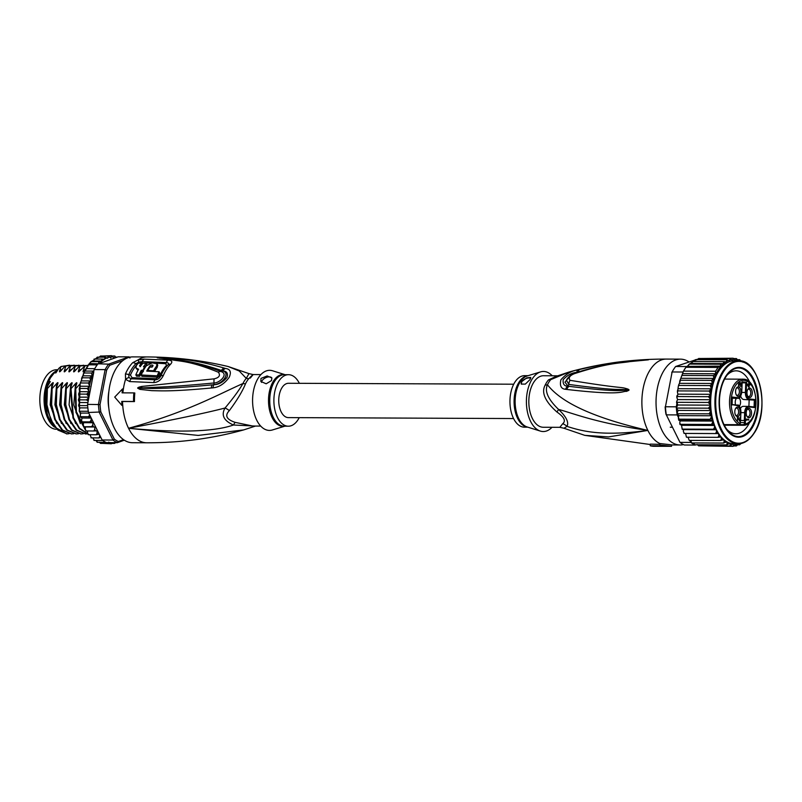 <?xml version="1.0" encoding="UTF-8"?>
<svg xmlns="http://www.w3.org/2000/svg" width="802" height="802" viewBox="0 0 802 802"><rect width="100%" height="100%" fill="white"/><g stroke="black" fill="none" stroke-linecap="round" stroke-linejoin="round"><path stroke-width="1.2" d="M56.381 429.25A29.754 16.812 -89.8 0 1 41.113 411.095A29.754 16.812 -89.8 0 1 44.501 378.995A29.754 16.812 -89.8 0 1 45.564 377.191A29.754 16.812 -89.8 0 1 56.752 369.732L57.924 369.742M57.503 370.384A29.754 16.812 90.2 0 0 49.804 377.211A29.754 16.812 90.2 0 0 48.752 379.005A29.754 16.812 90.2 0 0 54.396 427.025M245.502 383.777A11.449 6.045 -154.5 0 1 242.946 383.526A26.125 14.767 -89.8 0 1 244.73 380.379A26.125 14.767 -89.8 0 1 246.264 378.364L248.981 373.622L228.139 366.514L239.237 370.995L246.264 378.364A11.449 7.92 -138.7 0 0 248.78 378.684A25.754 14.556 90.2 0 0 247.267 380.669A25.754 14.556 90.2 0 0 247.036 381.02A25.754 14.556 90.2 0 0 245.502 383.777C242.515 391.186 237.131 400.128 229.342 410.624C224.53 415.546 226.475 419.466 235.176 422.373L252.871 426.052L260.7 426.083M132.701 362.684A5.724 4.09 44.5 0 1 135.859 363.687L138.856 362.113A5.724 0.531 75.9 0 0 138.024 359.938L144.109 359.146L168.059 360.138C171.989 360.369 172.841 361.722 170.595 364.198A41.143 23.258 90.2 0 0 163.357 375.476C161.062 380.058 157.824 382.424 153.633 382.594L129.693 381.572L125.563 379.316L125.433 373.983A42.917 24.25 -89.8 0 1 128.591 367.928A42.917 24.25 -89.8 0 1 128.751 367.687A42.917 24.25 -89.8 0 1 132.701 362.684L138.024 359.938A42.917 24.25 -89.8 0 1 146.977 356.94L132.821 356.89A42.917 24.25 -89.8 0 0 116.671 367.637A42.917 24.25 90.2 0 0 109.904 414.945A42.917 24.25 90.2 0 0 132.46 442.724L146.626 442.784A42.917 24.25 90.2 0 1 128.551 428.278L198.204 435.416L243.668 429.912C212.229 438.584 179.879 442.874 146.626 442.784M138.856 362.113L142.325 361.622L166.295 362.594C168.56 362.755 169.102 363.547 167.919 364.95A40.28 22.757 90.2 0 0 160.821 375.988C159.518 378.454 157.663 379.717 155.247 379.777L131.287 378.785L128.911 377.582L128.791 374.684A2.857 1.414 23.3 0 0 130.455 375.045L131.989 377.712A2.857 1.594 -89.5 0 1 131.287 378.785A5.724 3.178 -89.6 0 0 129.693 381.572M125.433 373.983A5.724 2.837 23.3 0 1 128.791 374.684A41.774 23.609 90.2 0 1 131.859 368.8A41.774 23.609 90.2 0 1 132.009 368.569A41.774 23.609 90.2 0 1 135.859 363.687A2.857 2.045 44.5 0 0 137.423 364.188L137.633 363.998M139.217 363.156L151.458 362.985M133.874 392.9L134.806 393A42.717 24.14 90.2 0 0 134.475 401.571L122.566 401.511A42.917 24.25 90.2 0 0 122.746 405.541L121.924 405.451A44.351 25.062 -89.8 0 1 121.754 401.421L133.553 401.471A44.351 25.062 -89.8 0 1 133.874 392.9L122.074 392.85A44.351 25.062 -89.8 0 1 122.556 388.89L114.716 397.09L121.924 405.451M122.746 405.541A42.917 24.25 -89.8 0 0 128.551 428.278C172.761 419.967 204.931 413.22 225.031 408.028C233.312 398.143 239.287 389.972 242.946 383.526C218.104 394.474 186.966 412.298 128.551 428.278C179.177 432.88 214.154 431.787 233.452 425.01L255.156 426.062M122.556 388.89L123.378 388.98A42.917 24.25 90.2 0 0 122.896 392.86M211.327 387.988C171.638 391.717 161.001 390.815 151.919 390.664L139.869 389.371L137.744 388.148C137.453 387.657 138.796 387.085 141.784 386.444L214.154 378.845C219.217 377.632 220.63 375.436 218.395 372.248C189.011 360.319 179.237 361.481 171.417 359.687L157.242 357.802L171.187 358.293C179.407 359.507 190.505 358.384 224.149 368.048L225.462 368.469C230.274 369.06 231.527 372.008 229.212 377.311C224.48 383.757 219.086 387.256 213.021 387.827L211.327 387.988A5.724 2.035 -94 0 1 212.199 384.86C172.35 388.529 161.673 388.288 152.5 388.509L137.964 388.108L155.468 387.276C165.232 386.825 175.798 386.564 214.034 382.975C219.136 383.226 228.941 374.374 221.312 371.647L220.991 371.516C201.683 364.228 181.944 359.827 161.753 358.314L157.473 357.822A5.724 2.145 83.4 0 0 157.362 357.782M213.021 387.827A5.724 2.015 -93.9 0 1 213.873 384.739L212.199 384.86L213.903 384.689C223.156 383.968 230.525 372.719 222.725 370.965L221.452 370.454L222.786 370.875C226.826 371.206 228.229 373.371 226.996 377.381C223.036 382.173 218.655 384.629 213.873 384.739L214.034 382.975A5.724 1.664 86.2 0 1 214.154 378.845M139.869 389.371A5.724 3.208 -77.1 0 1 140.24 388.358L137.994 388.138A5.724 2.757 -22.1 0 0 137.764 388.288M137.744 388.148A5.724 1.845 -0.1 0 1 137.964 388.108L141.824 387.767A5.724 2.737 80.3 0 1 141.784 386.444M218.395 372.248A5.724 3.559 -68 0 1 221.312 371.647L222.786 370.875A5.724 3.589 107.2 0 1 225.462 368.469M159.839 358.304A5.724 3.95 -83.8 0 1 160.791 358.213L157.423 357.822A5.724 3.99 78.3 0 0 157.242 357.802M160.179 357.732A5.724 2.326 91.1 0 0 159.738 357.983L169.974 358.975C177.833 360.529 188.49 359.426 221.452 370.454A5.724 3.589 106.9 0 1 224.149 368.048M134.475 401.571L133.553 401.471M122.566 401.511L121.754 401.421M229.342 410.624A11.449 7.178 -150.1 0 0 225.031 408.028C220.971 415.105 223.788 420.759 233.452 425.01A11.449 1.654 112.7 0 1 235.176 422.373M250.214 378.143C254.394 373.261 253.913 373.441 248.78 378.684M285.081 374.684L272.58 370.785A30.045 16.982 90.2 0 0 254.785 385.682A30.045 16.982 90.2 0 0 256.77 420.258A30.045 16.982 -89.8 0 0 272.339 429.982L284.86 426.183M299.216 417.662A25.754 14.556 -89.8 0 1 288.329 426.203A25.754 14.556 -89.8 0 1 277.482 417.501A25.754 14.556 90.2 0 1 275.206 389.832A25.754 14.556 90.2 0 1 288.54 374.694L284.399 374.684A25.754 14.556 -89.8 0 0 271.066 389.822A25.754 14.556 -89.8 0 0 273.342 417.481A25.754 14.556 -89.8 0 0 273.482 417.752A25.754 14.556 -89.8 0 0 284.189 426.183L288.329 426.203M299.357 383.326A25.754 14.556 90.2 0 0 288.54 374.694M261.001 378.404L267.146 375.948L271.878 377.942L271.507 380.579L266.174 383.797L260.83 381.441L261.001 378.404M261.532 382.404A5.724 3.138 153.6 0 1 262.124 380.649A5.724 3.138 153.6 0 1 267.317 377.151A5.724 3.138 153.6 0 1 271.918 378.043M156.38 363.186L165.603 363.687L166.595 365.321A39.839 22.516 90.2 0 0 159.588 376.238L155.959 378.694L131.989 377.712M135.849 374.855L136.5 376.178L139.749 376.258L139.087 374.935A42.717 24.14 -89.8 0 1 141.302 370.273L142.736 370.313A42.666 24.11 -89.8 0 1 144.891 366.825L143.458 366.785A42.717 24.14 -89.8 0 1 146.265 363.306L143.017 363.226A42.817 24.19 90.2 0 0 140.21 366.704L139.548 365.612A42.847 24.21 -89.8 0 1 141.583 363.196L138.405 363.146A42.897 24.24 90.2 0 0 136.37 365.562L135.929 367.958L138.586 369.251A42.817 24.19 90.2 0 0 135.849 374.855L139.087 374.935M135.929 367.958L137.974 370.344M146.265 363.306L146.916 364.619A41.002 23.168 90.2 0 0 144.941 366.925M139.749 376.258A41.002 23.168 90.2 0 1 141.944 371.567L143.378 371.607M159.067 371.767L159.708 373.06A39.95 22.576 90.2 0 0 157.854 377.14L157.192 375.817A41.674 23.549 -89.8 0 1 159.067 371.767L146.726 371.105A42.486 24.01 -89.8 0 1 149.984 365.933C151.969 364.669 152.931 364.709 152.871 366.053A42.326 23.92 90.2 0 0 152.099 367.115L149.934 367.015A42.446 23.99 90.2 0 0 147.779 370.504L153.573 370.785A42.105 23.789 -89.8 0 1 156.49 366.233L157.082 363.877L152.32 362.825L146.375 365.792A42.636 24.1 90.2 0 0 141.242 375.005L157.192 375.817M141.242 375.005L141.904 376.328L157.854 377.14M154.545 371.486A40.381 22.827 90.2 0 1 157.132 367.527L157.733 365.191L157.082 363.877M150.766 367.055L152.701 366.283M153.904 371.446L153.573 370.785M148.109 371.156L147.779 370.504M153.022 365.351L152.871 366.053M140.21 366.704L139.548 365.612L140.089 366.694M141.944 371.567L141.302 370.273M142.104 364.238L141.583 363.196M145.202 367.456L144.891 366.825M143.087 371.025L142.736 370.313M50.646 421.672L50.275 421.04A29.614 16.732 -89.8 0 1 49.223 419.115A29.614 16.732 -89.8 0 1 50.446 377.892L48.671 381.562A30.476 17.223 90.2 0 0 49.574 419.687A30.476 17.223 90.2 0 0 50.646 421.672A30.476 17.223 90.2 0 0 52.701 424.619M83.518 422.694L92.962 422.734L92.721 425.13L91.618 426.664L83.999 426.764L83.278 425.09L83.518 422.694L82.185 422.183L81.583 420.358L82.004 418.042L80.711 417.22L80.26 415.266L80.842 413.07L79.619 411.957L79.318 409.912L80.05 407.867L78.927 406.484L78.776 404.388L79.659 402.524L78.646 400.89L78.646 398.774L79.669 397.14L78.786 395.286L78.967 392.92L79.759 391.687L79.298 390.013L80.18 383.797L82.295 377.792L82.155 376.87L81.513 378.805M82.646 375.817L92.029 375.847L89.844 377.822L82.295 377.792L84.882 370.434L88.882 364.138M83.147 374.243L89.423 363.527L108.631 364.148A44.06 24.902 90.2 0 0 106.806 366.745A44.06 24.902 90.2 0 0 105.122 369.622L98.425 404.429A44.06 24.902 90.2 0 0 99.328 412.529L112.992 440.047A44.06 24.902 90.2 0 0 117.403 442.674L124.32 440.198M84.581 371.065L93.664 371.095L94.265 369.582A44.06 24.902 -89.8 0 1 94.756 368.679A44.06 24.902 90.2 0 1 95.949 366.694A44.06 24.902 90.2 0 1 97.212 364.86A44.06 24.902 -89.8 0 1 97.774 364.108M122.977 360.519L109.844 365.231A42.917 24.25 90.2 0 0 106.626 370.233L100.029 404.559A42.917 24.25 90.2 0 0 100.851 411.967L114.325 439.105A42.917 24.25 90.2 0 0 118.365 441.501L123.528 439.656M108.821 408.118A28.331 16.01 -89.8 0 1 108.892 391.296M116.21 357.502L114.676 356.008L114.947 357.03L114.125 358.253L118.135 356.82L128.992 356.86L108.631 364.148L109.844 365.231M129.784 357.211A44.06 24.902 90.2 0 0 128.992 356.86L129.924 358.033M89.754 415.075L88.38 416.729L91.157 417.892L88.471 412.489A44.06 24.902 -89.8 0 1 88.28 411.276A44.06 24.902 -89.8 0 1 87.649 405.632A44.06 24.902 -89.8 0 1 87.568 404.388L93.724 372.369A42.917 24.25 90.2 0 0 90.686 380.569L88.4 383.005L89.714 386.263L87.348 388.469L89.202 391.727L86.716 394.123L89.002 396.94M88.471 412.489L100.851 411.967M100.029 404.559L87.568 404.388M94.265 369.582L105.122 369.622L106.626 370.233M114.325 439.105L112.992 440.047L102.125 439.997A44.06 24.902 -89.8 0 0 102.776 440.488A44.06 24.902 -89.8 0 0 105.864 442.323A44.06 24.902 -89.8 0 0 106.546 442.624L117.403 442.674L118.365 441.501M114.125 358.253L111.428 355.657L110.826 358.063L108.18 356.048L107.709 358.263L104.982 357.201L104.601 359.266L101.894 359.065L101.543 361.05L98.977 361.642L98.506 363.567M104.39 359.246A42.917 24.25 90.2 0 0 99.408 363.527L113.784 358.374M99.408 363.527L98.004 363.928M97.212 364.86L88.711 364.83L90.275 362.484L94.947 359.206L94.075 359.055M94.756 368.679L86.255 368.639M93.844 370.414L93.724 372.369M111.428 355.657L102.887 356.028M100.42 356.048L100.511 356.99L100.621 356.018L98.776 357.421M97.162 357.211L97.623 357.842L97.433 357.161L95.278 359.045M84.07 426.634L83.408 426.103L83.659 426.674M82.185 422.183L81.583 420.358M80.711 417.22L80.26 415.266M79.619 411.957L79.318 409.912M78.927 406.484L78.776 404.388M78.646 400.89L78.646 398.774M78.786 395.286L78.967 392.92M79.298 390.013L79.759 387.025M88.4 383.005L80.852 382.975L80.541 382.263L80.18 383.797M98.977 361.642L91.418 361.602L92.16 361.01L101.543 361.05M91.618 426.664L94.816 426.995L94.746 429.421L93.764 430.985L85.794 430.935M86.205 430.955L85.303 429.381L85.373 426.965L83.999 426.764M93.764 430.985L96.962 430.794L97.082 433.21L96.21 434.774L88.25 434.674M88.651 434.744L87.639 433.17L87.528 430.965M98.917 437.952L100.841 437.401L99.438 434.584L99.669 436.428L98.917 437.952L90.967 437.832M91.358 437.922L90.024 434.744M102.776 440.488L94.285 440.458L94.135 439.787L93.924 440.368M94.285 440.458L92.821 437.932M105.864 442.323L97.363 442.293L97.162 441.441L97.082 442.233M97.363 442.293L95.889 440.458M108.551 442.143L108.11 443.426L100.561 443.396L99.107 442.102M111.709 442.634L111.358 443.777L102.957 443.406M88.2 401.1L86.496 399.877L78.937 399.847M86.496 399.877L88.882 397.541M96.21 434.774L99.207 434.113L91.388 418.363L91.027 420.398L89.814 421.882L92.962 422.734M108.11 443.426L109.734 442.413M111.368 443.777L113.002 442.614M112.33 443.376L114.616 443.386L114.776 442.403L114.616 443.386L116.39 442.002M102.125 439.997L100.841 437.401M89.814 421.882L82.255 421.852M82.004 418.042L91.248 418.073M88.38 416.729L80.822 416.699M80.842 413.07L88.771 413.1M88.28 411.276L79.779 411.246M80.05 407.867L87.849 407.897M87.649 405.632L79.147 405.591M79.659 402.524L87.919 402.564M79.669 397.14L88.952 397.17M86.716 394.123L79.157 394.093M79.759 391.687L89.202 391.727M87.348 388.469L79.799 388.439M80.27 386.223L89.714 386.263M81.233 380.9L90.676 380.94M89.844 377.822L90.686 380.569M93.664 371.095L91.659 373.02L92.029 375.847M91.659 373.02L84.11 372.99M94.816 426.995L85.373 426.965M117.303 357.111L116.049 357.111M114.856 356.028L112.28 355.998M108.18 356.048L100.621 356.018M104.982 357.201L97.433 357.161M101.894 359.065L94.345 359.035M69.383 365.211L65.313 365.902L60.762 370.925C59.639 372.128 59.248 372.118 59.589 370.925L61.022 366.524L65.564 365.812M66.907 369.281L64.31 370.945L65.914 365.902L65.313 365.902M65.914 365.902L71.739 365.431M71.629 369.301L69.032 370.965L70.626 365.923L70.035 365.923L65.483 370.945C64.371 372.138 63.98 372.138 64.31 370.945C63.98 372.138 64.371 372.138 65.483 370.945M70.626 365.923L76.461 365.451M74.095 365.231L70.035 365.923M83.538 365.271L79.468 365.963L74.927 370.985C73.794 372.168 73.403 372.168 73.754 370.985L75.348 365.943L70.205 370.965C69.092 372.158 68.701 372.158 69.032 370.965C68.701 372.158 69.092 372.158 70.205 370.965M84.922 370.374L84.37 371.025C83.258 372.218 82.867 372.208 83.187 371.025L84.791 365.983L79.649 371.005C78.536 372.198 78.145 372.188 78.466 371.005L80.07 365.963L79.468 365.963M80.07 365.963L85.904 365.491M78.827 365.251L74.756 365.943M75.348 365.943L81.182 365.471M84.791 365.983L87.999 365.301M87.969 365.281L84.19 365.983M69.102 433.702L67.037 433.872L57.874 430.072L50.666 419.586L46.907 404.599L47.398 388.569L51.95 383.536L50.175 404.779L56.741 423.506M78.546 433.742L76.481 433.912L67.328 430.123L60.08 419.566L56.34 404.579L56.842 388.609L61.393 383.577L59.619 404.82L66.185 423.546M62.185 369.261L59.589 370.925C59.248 372.118 59.639 372.128 60.762 370.925M73.824 433.722L71.759 433.892L62.566 430.062L55.358 419.546L51.639 404.689L52.12 388.589L56.671 383.557L54.897 404.799L61.463 423.526M47.398 388.569L47.248 388.569A34.336 19.408 90.2 0 0 46.847 408.529L54.175 426.734L66.726 433.862M56.842 388.609L56.24 388.609L55.759 404.709L59.478 419.556L66.686 430.083L76.18 433.902M52.12 388.589L51.518 388.589L51.027 404.619L54.787 419.596L61.995 430.093L71.468 433.882M83.268 433.762L81.203 433.932L72.01 430.113L64.822 419.626L61.082 404.739L61.564 388.629L60.962 388.619L60.461 404.599L64.2 419.586L71.448 430.133L80.902 433.922M87.749 433.812L85.924 433.952L76.741 430.133L69.503 419.566L65.784 404.629L66.285 388.649L65.684 388.639L65.203 404.759L68.942 419.647L76.13 430.123L85.624 433.942M87.689 433.581L79.558 428.258L73.443 417.611L71.007 388.669L70.406 388.659L72.972 417.952L79.338 428.669L87.719 433.732M85.303 429.361L76.401 411.737L75.729 388.689L75.127 388.679L75.959 412.388L85.363 429.972M86.536 430.955L87.568 431.687M79.528 390.845L79.358 392.308M79.087 395.927L79.037 398.153M79.117 401.652L79.238 403.426M79.699 407.426L79.859 408.418M48.671 381.562L50.325 381.562L47.378 386.494C45.804 393.371 45.624 400.719 46.847 408.529M51.95 383.536C53.072 382.343 53.473 382.343 53.122 383.546L51.518 388.589M56.671 383.557C57.794 382.364 58.195 382.364 57.844 383.567L56.24 388.609M61.393 383.577C62.516 382.384 62.917 382.384 62.566 383.587L60.962 388.619M61.022 366.524L58.797 368.379L55.909 372.88L54.255 372.87L50.516 377.772M84.37 371.025C83.258 372.218 82.867 372.208 83.187 371.025L85.323 369.592M79.649 371.005C78.536 372.198 78.145 372.188 78.466 371.005L81.072 369.341M74.927 370.985C73.794 372.168 73.403 372.168 73.754 370.985L76.35 369.321M47.378 386.494L47.248 388.569M61.564 388.629L66.105 383.597C67.238 382.404 67.629 382.404 67.288 383.607L65.684 388.639M66.285 388.649L70.827 383.617C71.959 382.424 72.35 382.424 72.01 383.627L70.406 388.659M71.007 388.669L75.548 383.637C76.681 382.444 77.072 382.444 76.731 383.647L75.127 388.679M75.729 388.689L80.27 383.657M66.105 383.597L64.34 404.84L70.907 423.576M70.827 383.617L69.062 404.86L75.629 423.596M75.548 383.637L73.784 404.88L80.35 423.606M80.13 384.128L79.338 409.862M79.909 412.218L80.521 414.273M57.473 370.434A30.476 17.223 90.2 0 0 54.255 372.87M108.651 406.363A27.759 15.689 -89.8 0 1 108.27 402.193L108.4 401.682M108.601 394.293L108.591 393.952A27.759 15.689 -89.8 0 1 108.711 393.05M513.571 418.544L288.369 417.611A17.163 9.704 -89.8 0 1 279.347 406.504A17.163 9.704 -89.8 0 1 282.053 387.587A17.163 9.704 -89.8 0 1 288.509 383.276L513.721 384.208M731.975 404.569L737.7 405.702A6.115 3.449 -89.8 0 1 740.908 412.178L740.617 419.857L739.675 419.857L740.617 419.857A4.581 2.586 -89.8 0 0 740.216 422.032L740.156 423.556L739.103 424.689A23.178 13.093 90.2 0 1 732.747 417.672A23.178 13.093 90.2 0 1 730.702 392.769A23.178 13.093 90.2 0 1 742.702 379.145A23.178 13.093 90.2 0 1 743.504 379.196M744.196 420.348L745.138 420.348L745.429 412.669A6.115 3.449 -89.8 0 1 749.108 406.955L748.697 406.383L754.081 406.975L754.341 400.118L743.725 399.506A6.687 3.779 -89.8 0 1 741.128 397.261A6.687 3.779 -89.8 0 1 740.697 396.188M740.296 422.594L744.577 422.614A4.01 2.266 90.2 0 0 744.336 420.469L740.557 420.448M746.963 416.348A3.719 2.105 90.2 0 0 747.915 416.769A3.719 2.105 90.2 0 0 749.319 415.837A3.719 2.105 90.2 0 0 749.9 411.737A3.719 2.105 90.2 0 0 747.945 409.321A3.719 2.105 90.2 0 0 746.983 409.732M747.123 409.511A4.722 2.667 90.2 0 0 747.263 416.819A4.722 2.667 90.2 0 0 750.632 416.589A4.722 2.667 90.2 0 0 750.953 410.073A4.722 2.667 90.2 0 0 747.294 409.261A4.722 2.667 90.2 0 0 747.123 409.511M739.474 408.669A4.722 2.667 -89.8 0 1 739.414 415.005A4.722 2.667 -89.8 0 1 735.855 415.566A4.722 2.667 -89.8 0 1 735.454 414.925A4.722 2.667 -89.8 0 1 735.885 408.017A4.722 2.667 -89.8 0 1 739.474 408.669M736.477 388.068A4.722 2.667 -89.8 0 1 736.647 387.817A4.722 2.667 -89.8 0 1 740.306 388.629A4.722 2.667 -89.8 0 1 739.985 395.145A4.722 2.667 -89.8 0 1 736.617 395.376A4.722 2.667 -89.8 0 1 736.477 388.068M751.644 389.732A4.722 2.667 -89.8 0 1 751.584 396.058A4.722 2.667 -89.8 0 1 748.025 396.629A4.722 2.667 -89.8 0 1 747.634 395.977A4.722 2.667 -89.8 0 1 748.055 389.07A4.722 2.667 -89.8 0 1 751.644 389.732M748.737 419.386L748.717 420.027L746.301 419.767L746.221 420.398L745.84 419.065L748.737 419.386L747.775 419.927M739.614 421.11L737.95 417.702L737.459 420.659L737.599 417.12L739.644 420.248L740.076 417.291L739.614 421.11M741.058 383.015L741.289 385.09L740.557 386.514L740.677 383.196L739.935 384.729L738.933 383.326L739.013 386.233L738.431 385.201L738.903 382.674L739.865 383.426L740.697 382.654L741.058 383.015L740.166 383.166M747.133 384.649L747.163 384.008L748.827 384.198L748.867 383.125L749.198 384.238L750.06 384.328L750.04 384.97L749.178 384.88L749.078 387.446L747.133 384.649M724.036 424.639L739.193 424.709L740.256 423.576L740.908 412.208M732.537 398.263L737.73 398.283A6.687 3.779 -89.8 0 1 737.509 398.273L732.316 398.253A6.687 3.779 -89.8 0 0 732.537 398.263A6.687 3.779 -89.8 0 0 732.757 398.253M742.04 382.374L741.68 391.988A6.115 3.449 -89.8 0 1 738 397.702L732.256 397.07L731.955 405.07M743.725 399.506L754.341 400.118L755.153 399.586L749.409 398.955L748.918 399.526A6.687 3.779 -89.8 0 1 746.321 397.281A6.687 3.779 -89.8 0 1 745.399 392.439L745.76 382.845L742.121 382.825M749.148 400.098L748.908 406.403M740.487 408.418A6.687 3.779 -89.8 0 1 743.233 406.343A6.687 3.779 -89.8 0 1 743.464 406.353M739.314 406.283A4.722 2.667 90.2 0 0 739.644 405.842A4.722 2.667 90.2 0 0 738.973 397.982M736.507 398.283A4.722 2.667 90.2 0 0 736.136 398.764A4.722 2.667 90.2 0 0 735.675 404.95M754.081 406.975L754.852 407.576L755.153 399.586M742.141 382.444L745.76 382.845L746.582 382.313L742.061 381.812M744.517 424.078L745.309 424.118L745.379 422.654L744.577 422.614L744.015 424.659L744.567 425.25L724.306 425.19L744.296 425.271M739.534 424.639L744.015 424.659L744.386 425.271L745.309 424.118A22.035 12.451 -89.8 0 0 755.995 401.411A22.035 12.451 -89.8 0 0 744.406 380.338A22.035 12.451 -89.8 0 0 731.284 398.654A22.035 12.451 -89.8 0 0 740.156 423.556M732.236 397.642L732.256 397.07M735.574 408.479A3.719 2.105 -89.8 0 1 736.537 408.078A3.719 2.105 -89.8 0 1 738.101 409.331A3.719 2.105 -89.8 0 1 738.431 413.331A3.719 2.105 -89.8 0 1 736.507 415.516A3.719 2.105 -89.8 0 1 735.554 415.105M736.346 388.288A3.719 2.105 -89.8 0 1 737.299 387.877A3.719 2.105 -89.8 0 1 739.254 390.293A3.719 2.105 -89.8 0 1 738.672 394.394A3.719 2.105 -89.8 0 1 737.269 395.316A3.719 2.105 -89.8 0 1 736.316 394.905M747.755 389.531A3.719 2.105 -89.8 0 1 748.707 389.13A3.719 2.105 -89.8 0 1 750.281 390.394A3.719 2.105 -89.8 0 1 750.602 394.383A3.719 2.105 -89.8 0 1 748.677 396.569A3.719 2.105 -89.8 0 1 747.725 396.158M745.83 419.165L747.795 419.376M737.279 417.682L737.82 417.682M738.211 417.19L737.549 417.19M738.391 417.421L737.449 417.421M740.126 382.785L740.878 382.785M738.612 383.125L739.133 383.135M739.514 382.744L738.853 382.744M739.695 382.975L738.802 383.125M747.153 384.108L748.827 384.198M750.06 384.328L749.198 384.238M749.118 384.328L749.098 384.88M748.276 386.654L749.178 384.88M748.737 386.654L747.163 384.709M748.807 384.84L747.634 384.709M726.692 429.2A31.478 17.784 90.2 0 0 735.865 433.772A31.478 17.784 90.2 0 0 747.705 425.882A31.478 17.784 90.2 0 0 749.83 421.962M749.99 382.744A31.478 17.784 90.2 0 0 749.389 381.461A31.478 17.784 90.2 0 0 736.126 370.825A31.478 17.784 90.2 0 0 726.913 375.316M751.815 428.468A34.907 19.729 90.2 0 0 753.679 379.196A34.907 19.729 90.2 0 0 725.84 376.148A34.907 19.729 90.2 0 0 725.419 376.82A34.907 19.729 90.2 0 0 723.985 425.421A34.907 19.729 90.2 0 0 725.219 427.687A34.907 19.729 90.2 0 0 751.815 428.468M682.743 373.251L682.983 372.008A44.06 24.902 -89.8 0 1 683.474 371.105L680.818 378.303L713.83 378.434L713.429 375.587L715.554 373.752L715.584 371.236L718.031 367.426L685.931 367.286A44.06 24.902 -89.8 0 1 686.502 366.534L685.931 367.286A44.06 24.902 -89.8 0 0 684.667 369.131A44.06 24.902 -89.8 0 0 683.474 371.105L685.931 367.286M713.83 378.434L711.615 380.389L680.457 380.258L678.342 386.273L677.459 392.479L677.921 394.153L676.938 397.882L677.67 399.586L676.818 401.12L677.66 405.01L676.367 408.058A44.06 24.902 -89.8 0 1 676.286 406.815L676.898 403.637M679.344 383.326L712.397 383.466L711.615 380.389M697.499 359.206L675.645 366.494L686.502 366.534M675.645 366.494A44.06 24.902 90.2 0 0 673.81 369.08A44.06 24.902 90.2 0 0 673.279 369.933A44.06 24.902 90.2 0 0 672.126 371.968L665.429 406.774A44.06 24.902 90.2 0 0 666.332 414.865L679.996 442.383A44.06 24.902 90.2 0 0 684.417 445.01L695.274 445.06A44.06 24.902 -89.8 0 1 694.582 444.759A44.06 24.902 -89.8 0 1 691.504 442.925A44.06 24.902 -89.8 0 1 690.853 442.433L689.84 440.398M673.279 369.933L672.778 370.765A42.917 24.25 90.2 0 0 671.745 372.559M677.189 414.915A44.06 24.902 -89.8 0 1 676.998 413.712L678.853 415.626L678.442 417.421L677.189 414.915L666.332 414.865L679.996 442.383L690.853 442.433M665.139 406.895A42.917 24.25 90.2 0 0 665.971 414.293M682.983 372.008L672.126 371.968L665.429 406.774L676.286 406.815M676.998 413.712A44.06 24.902 -89.8 0 1 676.367 408.058L678.061 410.393L676.998 413.712L709.108 413.842L711.113 410.524L708.477 408.188L676.367 408.058M696.096 444.759L695.274 445.06M686.983 366.364L720.276 366.133L720.747 364.208L689.59 364.078L687.585 365.993M676.818 401.12L676.818 403.486M697.199 444.559L698.722 445.862L698.532 444.859L698.562 445.842M693.981 442.935L694.582 444.759L726.692 444.889L728.447 444.067A42.917 24.25 -89.8 0 1 727.153 443.466L726.542 441.621L723.604 443.055L691.504 442.925L690.893 440.398M688.086 437.21L689.149 440.318M723.604 443.055L724.186 441.531L723.715 439.566L720.687 440.519L721.379 438.935L721.058 436.869L717.98 437.341L718.793 435.707L718.622 433.581L715.534 433.551L716.467 431.897L716.457 429.752L713.389 429.23L714.452 427.596L714.602 425.461L711.585 424.448L680.427 424.328L681.55 425.321L682.211 429.331L683.414 429.621L683.424 431.767L684.377 433.421L685.58 433.441L686.422 437.16M683.976 433.421L715.534 433.551M680.427 424.328L679.755 422.844L680.387 424.759M711.585 424.448L713.158 421.08L710.361 420.178L679.204 420.047L680.106 420.94L679.755 422.844M678.442 417.421L678.983 419.165L710.151 419.296L711.895 415.767L709.108 413.842M678.392 417.621L678.983 419.165A44.06 24.902 90.2 0 0 679.204 420.047L679.063 420.438M701.098 445.872L733.138 446.343L733.409 445.19L732.547 443.696L729.88 445.992L698.722 445.862M680.818 378.303L679.655 381.341M715.554 373.752L682.733 373.622L681.329 376.669M715.584 371.236L683.474 371.105M718.031 367.426L720.276 366.133M720.747 364.208L723.314 363.617L723.665 361.632L692.236 361.522M692.507 361.512L693.118 361.672L690.322 363.476L723.314 363.617M690.322 363.476L689.59 364.078L690.322 363.476M713.429 375.587L682.271 375.456M723.665 361.632L726.371 361.832L726.752 359.767L695.595 359.637L695.785 360.309L695.334 359.677M695.595 359.637L693.439 361.512M726.752 359.767L729.479 360.83L729.95 358.614L698.793 358.494L698.672 359.466L698.622 358.504M698.793 358.494L696.938 359.897M729.95 358.614L732.597 360.629L733.198 358.223L701.058 358.504M677.129 395.386L676.938 397.882M677.921 389.491L677.459 392.479M678.342 386.273L678.733 384.659L679.013 385.441L710.171 385.572L712.397 383.466M677.66 405.01L710.712 405.15L708.266 402.444L677.109 402.313M708.266 402.444L710.712 399.727L708.487 396.689L677.319 396.559M677.67 399.586L710.712 399.727A41.483 23.448 90.2 0 0 710.712 405.15A41.483 23.448 90.2 0 0 711.113 410.524A41.483 23.448 90.2 0 0 711.895 415.767A41.483 23.448 90.2 0 0 713.158 421.08A41.483 23.448 90.2 0 0 714.602 425.461A41.483 23.448 90.2 0 0 716.457 429.752L683.414 429.621M729.88 445.992L730.251 444.689L729.509 443.005L728.447 444.067M726.692 444.889L727.153 443.466M720.687 440.519L689.53 440.398M717.98 437.341L686.823 437.21M685.58 433.441L718.622 433.581A41.483 23.448 90.2 0 0 721.058 436.869A41.483 23.448 90.2 0 0 723.715 439.566A41.483 23.448 90.2 0 0 726.542 441.621A41.483 23.448 90.2 0 0 729.509 443.005A41.483 23.448 90.2 0 0 732.547 443.696A41.483 23.448 90.2 0 0 733.94 443.777L738.191 443.797A41.483 23.448 -89.8 0 1 716.376 416.94A41.483 23.448 -89.8 0 1 722.923 371.216A41.483 23.448 -89.8 0 1 723.053 371.015A41.483 23.448 -89.8 0 1 738.532 360.82L734.281 360.8A41.483 23.448 90.2 0 0 718.672 371.196A41.483 23.448 90.2 0 0 710.712 399.727M713.389 429.23L682.231 429.11M681.55 425.321L714.602 425.461M680.106 420.94L713.158 421.08M678.853 415.626L711.895 415.767M678.061 410.393L711.113 410.524M708.477 408.188L710.712 405.15M735.735 360.81L736.447 358.574L734.071 358.564M737.97 359.887A42.917 24.25 -89.8 0 0 736.647 359.587L736.447 358.574L738.381 360.82M739.434 360.85L739.644 359.677L737.87 359.677M740.928 361.04A42.917 24.25 -89.8 0 0 739.775 360.509L739.644 359.677L741.058 361.111M742.802 362.143L742.722 361.512L742.802 362.143M738.051 444.799L739.574 444.809L741.69 442.985M740.587 443.596A42.917 24.25 -89.8 0 1 739.384 444.128L738.792 443.787M738.722 443.787L736.386 445.952L734.121 445.942M738.231 444.549A42.917 24.25 -89.8 0 1 736.497 444.98L736.386 445.952L735.624 443.947L733.138 446.343M733.198 358.223L735.634 360.81M708.487 396.689L710.973 394.293L709.118 391.035L677.961 390.905M677.921 394.153L710.973 394.293M709.118 391.035L711.484 388.83L710.171 385.572M678.432 388.699L711.484 388.83M716.457 429.752A41.483 23.448 90.2 0 0 718.622 433.581M563.956 428.248L584.788 435.356L608.528 436.93L647.866 430.423C602.813 436.478 582.773 431.466 566.994 426.383A11.449 10.356 27.6 0 0 562.713 423.727L559.846 427.316L563.956 428.248L566.994 426.383C569.079 422.373 566.272 416.719 558.563 409.411C548.137 399.396 544.428 391.186 547.445 384.79A11.449 6.045 25.5 0 1 545.21 385.02A25.754 14.556 -89.8 0 1 546.573 382.504A25.754 14.556 -89.8 0 1 546.733 382.253A25.754 14.556 -89.8 0 1 548.478 379.927L556.969 375.998M562.713 423.727C566.122 420.99 564.177 417.08 556.889 411.977A11.449 1.524 -46.7 0 0 558.563 409.411C573.871 413.521 596.076 422.935 647.866 430.423C576.879 413.902 556.327 395.887 547.445 384.79A26.125 14.767 90.2 0 1 548.829 382.233A26.125 14.767 90.2 0 1 550.763 379.617L569.26 371.958L555.565 376.549L550.763 379.617A11.449 7.92 41.3 0 1 548.478 379.927M559.846 427.316L543.275 427.255A25.754 14.556 90.2 0 1 529.731 410.584A25.754 14.556 90.2 0 1 533.801 382.203A25.754 14.556 -89.8 0 1 543.485 375.747L557.46 375.807M527.856 427.185L524.388 427.175A25.754 14.556 -89.8 0 1 513.541 418.474A25.754 14.556 90.2 0 1 511.265 390.815A25.754 14.556 90.2 0 1 524.598 375.667L528.067 375.687M530.713 378.323A5.724 3.138 -26.4 0 0 521.781 381.722A5.724 3.138 -26.4 0 0 521.33 384.188M530.102 379.506L525.33 384.108L521.29 384.108L521.731 381.612L526.784 377.842L530.744 377.421L530.102 379.506M552.227 375.787A30.045 16.982 90.2 0 0 540.588 371.887A30.045 16.982 90.2 0 0 527.395 391.516A30.045 16.982 90.2 0 0 530.593 421.391A30.045 16.982 -89.8 0 0 540.347 431.085A30.045 16.982 -89.8 0 0 552.017 427.286M570.673 375.236L564.989 382.173L567.986 386.153L569.099 386.333L567.906 386.203C564.267 386.213 562.703 384.018 563.215 379.637C567.365 375.186 571.896 372.75 576.818 372.339L575.676 372.82M628.708 390.163L625.37 389.762L628.748 390.133A5.724 0.632 -162 0 1 628.938 390.183L628.878 390.313A5.724 0.782 -144.7 0 1 628.708 390.163M628.878 390.313L626.552 391.386C621.38 390.975 623.946 396.038 566.763 389.451L565.57 389.281C561.139 388.94 559.585 385.792 560.889 379.827C565.991 373.953 571.696 370.654 578.001 369.922L579.575 369.511C616.768 360.659 627.354 361.441 635.775 360.319L648.437 359.827L629.931 361.602C620.507 363.286 609.289 362.374 574.302 373.712A5.724 2.596 -108.7 0 1 575.084 373.02C571.445 373.401 565.801 379.807 566.573 380.499L568.889 384.439C620.718 391.416 619.455 388.749 625.37 389.762A5.724 3.629 101.6 0 1 625.71 388.439C628.257 389.07 629.329 389.652 628.938 390.183M626.552 391.386A5.724 3.148 -102.3 0 1 626.613 390.363C621.861 389.551 624.006 393.13 569.099 386.333A5.724 4.231 -83.9 0 0 566.763 389.451M648.477 359.807A5.724 5.684 -171.2 0 0 648.186 359.847L644.377 360.208A5.724 2.416 -94.5 0 0 644.176 360.208L624.838 362.083C608.116 364.008 591.525 367.647 575.084 373.02L575.084 373.02M648.437 359.827A5.724 5.183 -110.3 0 0 648.206 359.847L646.623 360.008M579.575 369.511A5.724 2.687 75.6 0 0 578.352 371.927L579.164 371.687M636.367 360.86L646.141 359.998A5.724 4.04 89.1 0 1 646.893 359.747M556.889 411.977C544.999 401.351 541.109 392.368 545.21 385.02M578.001 369.922A5.724 2.687 75.3 0 0 576.818 372.339L576.167 373.11M565.57 389.281A5.724 4.251 -83.9 0 1 567.906 386.203L568.889 384.439A5.724 4.491 96.5 0 1 570.062 380.318C620.558 388.609 620.046 386.775 625.71 388.439M574.302 373.712C569.62 375.657 568.207 377.852 570.062 380.318M643.806 360.309A5.724 2.416 -94.5 0 1 644.176 360.208L646.953 359.978M569.26 371.958L569.27 371.958C600.698 363.286 633.049 359.005 666.302 359.085A42.917 24.25 90.2 0 0 650.161 369.842A42.917 24.25 -89.8 0 0 647.866 430.423A42.917 24.25 90.2 0 0 659.856 443.526L659.805 444.98A44.351 25.062 90.2 0 0 662.041 445.802L650.242 445.752A44.351 25.062 90.2 0 0 654.141 446.303L671.535 446.303L659.805 444.98M659.825 444.348L650.302 444.118L650.242 445.752M671.535 446.303L671.585 444.869L659.856 443.526M688.778 361.782A42.917 24.25 90.2 0 0 680.467 359.146A42.917 24.25 90.2 0 0 664.327 369.902A42.917 24.25 -89.8 0 0 657.55 417.21A42.917 24.25 -89.8 0 0 680.116 444.98A42.917 24.25 -89.8 0 0 683.464 444.589M725.088 427.476A34.336 19.408 90.2 0 0 738.221 436.639A34.336 19.408 90.2 0 0 751.133 428.037L751.604 428.037A34.336 19.408 -89.8 0 1 738.692 436.639A34.336 19.408 -89.8 0 1 720.637 414.423A34.336 19.408 -89.8 0 1 726.061 376.579L725.589 376.569A34.336 19.408 90.2 0 0 725.299 377.03M738.502 367.968A34.336 19.408 90.2 0 1 756.547 390.193A34.336 19.408 90.2 0 1 751.133 428.037L751.604 428.037A34.336 19.408 -89.8 0 0 757.018 390.193A34.336 19.408 -89.8 0 0 738.973 367.968L738.502 367.968A34.336 19.408 90.2 0 0 725.589 376.569L726.061 376.579A34.336 19.408 -89.8 0 1 738.973 367.968M159.588 376.238A2.857 1.403 -157.1 0 0 159.758 376.238A2.857 1.403 -157.1 0 0 160.821 375.988A5.724 2.807 -157.1 0 1 163.357 375.476M166.595 365.321A2.857 2.055 -135 0 0 166.776 365.331A2.857 2.055 -135 0 0 167.919 364.95A5.724 4.1 -135 0 1 170.595 364.198M284.73 426.183A25.925 14.647 -89.8 0 1 272.259 417.862A25.925 14.647 -89.8 0 1 272.129 417.591A25.925 14.647 -89.8 0 1 270.204 388.409A25.925 14.647 -89.8 0 1 284.941 374.684M137.423 364.188A41.193 23.278 90.2 0 0 133.633 369A41.193 23.278 90.2 0 0 130.455 375.045M141.623 362.725A2.857 1.614 91 0 0 142.325 361.622A5.724 3.218 91 0 1 144.099 359.146M123.378 388.98A42.917 24.25 -89.8 0 1 125.563 379.316A5.724 3.91 -36.2 0 1 128.911 377.582M153.633 382.594A5.724 2.997 -86.1 0 1 155.247 379.777A2.857 1.514 -85.9 0 0 155.959 378.694M157.132 367.527L156.49 366.233M150.535 367.045L149.984 365.933M165.603 363.687A2.857 1.494 93.6 0 0 166.295 362.594A5.724 2.997 93.9 0 1 168.059 360.138M116.13 357.301A42.917 24.25 90.2 0 0 114.947 357.03M112.972 356.81A42.917 24.25 90.2 0 0 111.618 356.83M109.954 357.03A42.917 24.25 90.2 0 0 108.22 357.461M107.067 357.872A42.917 24.25 90.2 0 0 104.761 359.015M89.694 415.306A42.917 24.25 90.2 0 0 90.155 417.261M88.09 398.815A42.917 24.25 90.2 0 0 88.09 400.93M90.516 381.191A42.917 24.25 90.2 0 0 89.583 385.09M89.202 387.065A42.917 24.25 90.2 0 0 88.731 390.053M88.41 392.96A42.917 24.25 90.2 0 0 88.23 395.326M91.027 420.398A42.917 24.25 90.2 0 0 91.618 422.223M92.721 425.13A42.917 24.25 90.2 0 0 93.443 426.804M94.746 429.421A42.917 24.25 90.2 0 0 95.588 430.915M97.082 433.21A42.917 24.25 90.2 0 0 98.024 434.494M99.669 436.428A42.917 24.25 90.2 0 0 100.701 437.481M724.026 424.619L739.103 424.689M749.409 398.955A6.115 3.449 -89.8 0 1 746.191 392.479L741.75 392.429M746.191 392.479L746.582 382.313M749.108 406.955L754.852 407.576M745.138 420.348A4.581 2.586 -89.8 0 1 745.379 422.654M740.908 412.178L741.008 412.198C740.176 406.704 738.943 404.348 737.289 405.13L732.076 404.559L737.7 405.702M738 397.702L737.509 398.273L732.326 397.702M744.336 420.469L744.637 412.629A6.687 3.779 -89.8 0 1 748.426 406.363A6.687 3.779 -89.8 0 1 748.657 406.373L743.233 406.343M745.429 412.669L740.998 412.619M723.604 371.647A40.912 23.118 -89.8 0 1 723.735 371.446A40.912 23.118 -89.8 0 1 756.296 375.326A40.912 23.118 -89.8 0 1 754.05 432.97A40.912 23.118 -89.8 0 1 753.93 433.17A40.912 23.118 -89.8 0 1 721.369 429.281A40.912 23.118 -89.8 0 1 723.604 371.647M712.397 383.336A42.917 24.25 -89.8 0 1 718.061 370.253A42.917 24.25 -89.8 0 1 726.161 361.812M710.361 420.178A44.06 24.902 -89.8 0 1 710.151 419.296M709.86 403.627A42.917 24.25 -89.8 0 1 709.87 401.261M731.574 444.99A42.917 24.25 -89.8 0 1 730.251 444.689M725.419 442.433A42.917 24.25 -89.8 0 1 724.186 441.531M722.542 440.108A42.917 24.25 -89.8 0 1 721.379 438.935M719.855 437.13A42.917 24.25 -89.8 0 1 718.793 435.707M717.419 433.571A42.917 24.25 -89.8 0 1 716.467 431.897M715.264 429.461A42.917 24.25 -89.8 0 1 714.452 427.596M713.429 424.9A42.917 24.25 -89.8 0 1 712.798 422.975M712.116 420.569A42.917 24.25 -89.8 0 1 711.444 417.762M710.853 414.684A42.917 24.25 -89.8 0 1 710.512 412.398M710.151 409.21A42.917 24.25 -89.8 0 1 709.981 406.865M734.832 445.18A42.917 24.25 -89.8 0 1 733.409 445.19M726.532 361.582A42.917 24.25 -89.8 0 1 728.838 360.439M729.99 360.028A42.917 24.25 -89.8 0 1 731.725 359.597M733.389 359.396A42.917 24.25 -89.8 0 1 734.812 359.386M709.991 398.013A42.917 24.25 -89.8 0 1 710.181 395.526M710.502 392.619A42.917 24.25 -89.8 0 1 710.973 389.632M711.354 387.657A42.917 24.25 -89.8 0 1 712.346 383.546M753.669 433.601A41.483 23.448 -89.8 0 1 738.191 443.797C744.156 443.707 749.399 440.268 753.93 433.481L754.06 433.28C770.461 410.403 759.444 358.805 738.532 360.82M540.588 371.887L527.375 375.897A25.925 14.647 90.2 0 0 516.017 392.659A25.925 14.647 90.2 0 0 518.613 418.333A25.925 14.647 90.2 0 0 518.754 418.604A25.925 14.647 90.2 0 0 527.165 426.975L540.347 431.085M527.937 375.727A25.754 14.556 90.2 0 0 515.285 391.316A25.754 14.556 90.2 0 0 517.541 418.213A25.754 14.556 90.2 0 0 517.681 418.484A25.754 14.556 90.2 0 0 527.726 427.145M228.139 366.514C201.633 360.268 174.575 357.08 146.977 356.94M220.991 371.516C202.625 364.539 182.876 360.138 161.753 358.314M255.477 426.062L243.668 429.912M248.981 373.622L253.081 374.554L260.911 374.584M81.844 421.972L81.624 421.291M80.4 416.9L80.22 416.118M79.338 411.536L79.208 410.684M78.686 405.972L78.616 405.08M78.446 400.298L78.446 399.386M78.626 394.604L78.706 393.592M79.208 389.09L79.398 387.847M90.275 362.484L91.248 361.471M69.082 365.211L69.684 365.211M73.804 365.231L74.406 365.231M83.248 365.261L83.849 365.271M78.526 365.251L79.127 365.251M66.436 433.872L67.037 433.872M75.879 433.902L76.481 433.912M71.157 433.882L71.759 433.892M80.601 433.922L81.203 433.932M85.323 433.942L85.924 433.952M744.577 425.25C760.246 422.844 759.354 379.396 743.584 379.196L724.607 379.075M670.271 427.205L672.387 427.215M737.73 398.283C739.534 398.835 740.888 396.739 741.78 391.998L742.151 382.153M748.697 406.383L754.121 406.975M732.346 397.421L732.066 404.769M676.607 402.815L676.607 401.802M680.026 424.489L679.785 423.767M678.763 420.198L678.372 418.544M689.409 363.938L688.447 364.95M676.788 397.12L676.868 396.058M677.379 391.566L677.57 390.323M584.788 435.356L650.282 444.519M666.302 359.085L680.467 359.146M671.585 444.95L680.116 444.98"/></g></svg>
